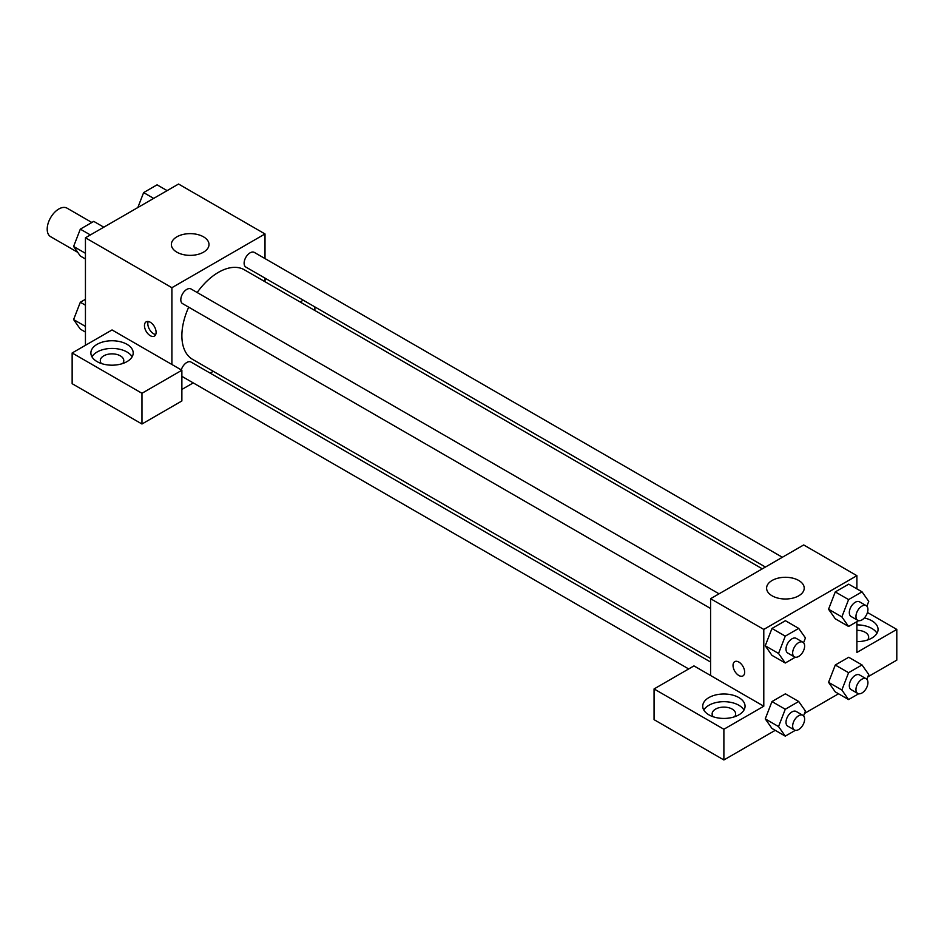 <?xml version="1.0" encoding="UTF-8"?>
<svg xmlns="http://www.w3.org/2000/svg" width="944" height="944" viewBox="0 0 944 944"><rect width="100%" height="100%" fill="white"/><g stroke="black" fill="none" stroke-linecap="round" stroke-linejoin="round"><path stroke-width="1.42" d="M91.851 222.477L67.071 208.176A16.461 9.499 120 0 0 54.386 212.577A16.461 9.499 120 0 0 47.2 229.144A16.461 9.499 120 0 0 50.61 236.673L77.727 252.331M85.444 345.292L85.444 237.782L178.546 184.033L265.004 233.947L265.004 258.573M265.004 278.114L265.004 281.725M265.807 278.586A21.157 12.213 180 0 1 265.004 280.25M300.109 301.986L303.225 300.192M314.883 306.918L314.883 310.517M203.491 236.826A18.809 10.856 180 0 1 209.002 244.496A18.809 10.856 180 0 1 190.181 255.364A18.809 10.856 180 0 1 171.371 244.496A18.809 10.856 180 0 1 182.983 234.466A18.809 10.856 180 0 1 203.491 236.826M171.902 364.49L112.041 329.94L72.145 352.973L141.966 393.282L181.873 370.249L171.902 364.49L171.902 287.696L85.444 237.782M171.902 287.696L265.004 233.947M150.285 335.698A8.225 4.755 60 0 1 144.904 328.441A8.225 4.755 60 0 1 146.167 321.845A8.225 4.755 60 0 1 154.403 326.6A8.225 4.755 60 0 1 154.403 336.099A8.225 4.755 60 0 1 150.285 335.698M148.196 321.503A8.225 4.755 -120 0 0 153.636 333.763A8.225 4.755 -120 0 0 155.713 334.518M97.079 344.336A21.157 12.213 180 0 1 120.136 341.681A21.157 12.213 180 0 1 133.198 352.973A21.157 12.213 180 0 1 112.041 365.186A21.157 12.213 180 0 1 90.884 352.973A21.157 12.213 180 0 1 97.079 344.336M132.136 356.808A21.157 12.213 0 0 0 97.079 352.018A21.157 12.213 0 0 0 91.957 356.808M101.397 363.534A11.753 6.785 180 0 1 100.288 360.655A11.753 6.785 180 0 1 107.545 354.378A11.753 6.785 180 0 1 120.36 355.853A11.753 6.785 180 0 1 123.794 360.655A11.753 6.785 180 0 1 122.685 363.534M72.145 352.973L72.145 383.689L141.966 424.009L181.873 400.964L181.873 370.249M141.966 393.282L141.966 424.009M213.273 371.322L210.158 373.116M193.225 382.898L181.873 389.447M181.873 376.184A8.461 4.885 120 0 0 182.558 376.739L688.683 668.942M710.584 662.039L191.03 362.071A8.461 4.885 120 0 0 181.283 369.906M782.364 557.267L254.337 252.414A8.461 4.885 120 0 0 247.812 254.679A8.461 4.885 120 0 0 244.118 263.199A8.461 4.885 120 0 0 245.877 267.081L765.431 567.037M719.057 593.823L191.03 288.97A8.461 4.885 120 0 0 184.505 291.236A8.461 4.885 120 0 0 180.811 299.755A8.461 4.885 120 0 0 182.558 303.626L710.584 608.479M188.706 307.178A51.731 29.866 120 0 0 181.873 335.698A51.731 29.866 120 0 0 192.588 359.369L710.584 658.44M762.315 568.843L244.319 269.772A51.731 29.866 120 0 0 197.166 292.51M710.584 675.503L693.958 665.898L654.062 688.943L723.883 729.252L763.79 706.218L710.584 675.503L710.584 598.708L803.698 544.948L856.892 575.675L856.892 588.879M654.062 688.943L654.062 719.658L723.883 759.967L775.225 730.337M804.5 713.428L838.543 693.781M867.819 676.872L896.8 660.139L896.8 629.424L856.892 652.457L856.892 621.671M856.892 630.321A11.753 6.785 180 0 1 865.211 632.303A11.753 6.785 180 0 1 868.657 637.106A11.753 6.785 180 0 1 867.548 639.985M876.988 633.259A21.157 12.213 0 0 0 856.892 624.881M864.315 617.978A21.157 12.213 180 0 1 878.062 629.424A21.157 12.213 180 0 1 856.892 641.637M713.239 716.779A11.753 6.785 180 0 1 712.13 713.9A11.753 6.785 180 0 1 723.883 707.115A11.753 6.785 180 0 1 735.647 713.9A11.753 6.785 180 0 1 734.538 716.779M743.978 710.053A21.157 12.213 0 0 0 708.92 705.262A21.157 12.213 0 0 0 703.799 710.053M708.92 697.581A21.157 12.213 180 0 1 731.989 694.926A21.157 12.213 180 0 1 745.052 706.218A21.157 12.213 180 0 1 723.883 718.431A21.157 12.213 180 0 1 702.725 706.218A21.157 12.213 180 0 1 708.92 697.581M723.883 729.252L723.883 759.967M867.465 612.491L896.8 629.424M848.585 672.694L835.275 665.024L848.715 657.26L835.275 665.024L828.561 682.335L835.275 691.893L828.561 682.335L841.859 690.017L848.585 672.694L862.025 664.942L868.74 674.5L866.875 679.314M858.639 620.656L848.585 626.474L835.275 618.792L828.549 609.246L835.275 591.912L848.715 584.159L835.275 591.912L848.585 599.593L862.025 591.829L868.74 601.387L866.875 606.213M795.332 657.213L785.266 663.018L771.968 655.348L765.23 645.802M785.266 663.018L778.552 653.46L785.266 636.15L771.968 628.468L785.408 620.704L771.968 628.468L765.254 645.779L771.968 655.348M785.266 709.251L771.968 701.569L785.408 693.816L771.968 701.569L765.254 718.891L771.968 728.449L765.254 718.891L778.552 726.573L785.266 709.251L798.707 701.498L805.433 711.056L803.556 715.871M763.79 706.218L763.79 629.424L856.892 575.675M798.707 580.466A18.809 10.856 180 0 1 804.217 588.147A18.809 10.856 180 0 1 785.408 599.003A18.809 10.856 180 0 1 766.599 588.147A18.809 10.856 180 0 1 778.21 578.117A18.809 10.856 180 0 1 798.707 580.466M763.79 629.424L710.584 598.708M734.739 661.65A8.225 4.755 -120 0 0 733.476 668.246A8.225 4.755 -120 0 0 738.857 675.503A8.225 4.755 60 0 1 733.476 668.246A8.225 4.755 60 0 1 734.739 661.65A8.225 4.755 60 0 1 742.963 666.405A8.225 4.755 60 0 1 742.963 675.904A8.225 4.755 60 0 1 738.845 675.503A8.225 4.755 -120 0 0 742.963 675.904M785.266 636.15L798.707 628.385L805.433 637.943L803.556 642.77M802.872 642.215L796.217 638.368A8.461 4.885 120 0 0 789.703 640.646A8.461 4.885 120 0 0 785.998 649.165A8.461 4.885 120 0 0 787.756 653.036L794.411 656.871A8.461 4.885 120 0 0 802.872 651.985A8.461 4.885 120 0 0 802.872 642.215A8.461 4.885 120 0 0 796.347 644.481A8.461 4.885 120 0 0 792.653 653A8.461 4.885 120 0 0 794.411 656.871M778.552 653.46L765.254 645.779M798.707 628.385L785.408 620.704M848.585 626.474L841.859 616.904L848.585 599.593M866.179 605.659L859.536 601.824A8.461 4.885 120 0 0 853.01 604.089A8.461 4.885 120 0 0 849.317 612.609A8.461 4.885 120 0 0 851.063 616.479L857.718 620.326A8.461 4.885 120 0 0 866.179 615.429A8.461 4.885 120 0 0 866.179 605.659A8.461 4.885 120 0 0 859.665 607.924A8.461 4.885 120 0 0 855.96 616.444A8.461 4.885 120 0 0 857.718 620.326M835.275 618.792L828.561 609.234L841.859 616.904M862.025 591.829L848.715 584.159M795.332 730.326L785.266 736.131L778.552 726.573M802.872 715.316L796.217 711.481A8.461 4.885 120 0 0 789.703 713.747A8.461 4.885 120 0 0 785.998 722.266A8.461 4.885 120 0 0 787.756 726.137L794.411 729.983A8.461 4.885 120 0 0 802.872 725.098A8.461 4.885 120 0 0 802.872 715.316A8.461 4.885 120 0 0 796.347 717.593A8.461 4.885 120 0 0 792.653 726.101A8.461 4.885 120 0 0 794.411 729.983M785.266 736.131L771.968 728.449M798.707 701.498L785.408 693.816M858.639 693.769L848.585 699.575L841.859 690.017M866.179 678.771L859.536 674.925A8.461 4.885 120 0 0 853.01 677.19A8.461 4.885 120 0 0 849.317 685.71A8.461 4.885 120 0 0 851.063 689.592L857.718 693.427A8.461 4.885 120 0 0 866.179 688.542A8.461 4.885 120 0 0 866.179 678.771A8.461 4.885 120 0 0 859.665 681.037A8.461 4.885 120 0 0 855.96 689.557A8.461 4.885 120 0 0 857.718 693.427M848.585 699.575L835.275 691.893M862.025 664.942L848.715 657.26M85.444 258.975L80.323 256.025L73.597 246.467L80.323 229.144L93.751 221.38L103.793 227.185M85.444 253.299L73.597 246.467M90.364 234.938L80.323 229.144M137.836 207.538L143.63 192.588L157.07 184.835L167.112 190.629M153.671 198.393L143.63 192.588M85.444 332.087L80.323 329.126L73.597 319.568L80.323 302.257L85.444 299.295M85.444 326.412L73.597 319.568M85.444 305.207L80.323 302.257"/></g></svg>
